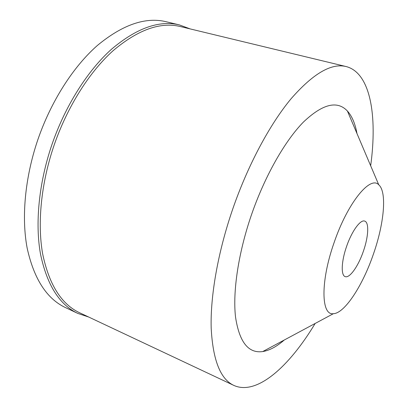 <?xml version="1.0" encoding="UTF-8"?>
<svg xmlns="http://www.w3.org/2000/svg" width="408" height="408" viewBox="0 0 408 408"><rect width="100%" height="100%" fill="white"/><g stroke="black" fill="none" stroke-linecap="round" stroke-linejoin="round"><path stroke-width="0.61" d="M363.35 251.338C368.47 236.875 369.286 222.37 364.706 221.095C360.494 219.254 351.778 231.163 346.596 246.417C341.343 261.283 340.828 275.405 345.163 276.604C349.62 278.531 358.316 266.164 363.35 251.338M334.06 242.74C347.596 202.817 370.311 175.302 378.752 184.799C387.197 192.035 384.076 223.864 373.356 254.276C362.712 285.427 344.729 313.344 333.372 313.696C321.132 315.685 320.311 281.647 334.06 242.74M356.975 133.533C355.215 123.68 352.028 116.178 347.417 111.032C337.278 100.22 322.621 103.892 303.45 122.038C284.968 140.826 264.858 176.011 251.43 214.914C238.308 253.067 232.636 291.71 235.518 316.934C239.302 342.062 248.37 353.603 262.732 351.558C269.55 350.436 276.736 346.586 284.279 340.007M315.149 323.462C289.481 366.236 256.902 395.933 233.82 385.402C220.407 379.18 212.859 360.065 211.181 328.047C210.278 296.132 217.872 252.312 232.672 209.217C247.891 165.113 269.8 124.353 291.037 98.802C313.002 73.649 331.352 62.898 346.086 66.54C370.673 72.792 377.461 116.346 370.668 165.77M346.086 66.54L180.367 26.546C160.293 21.7 137.879 29.743 113.118 50.679C89.372 72.002 67.162 106.972 53.876 145.86C40.989 183.87 37.245 223.635 42.677 253.975C49.082 284.59 61.389 304.184 79.601 312.752L233.82 385.402M88.689 317.036L77.821 313.421C59.441 304.756 47.007 284.993 40.514 254.128C35.012 223.538 38.76 183.452 51.745 145.141C65.137 105.937 87.547 70.701 111.511 49.22C136.496 28.137 159.125 20.033 179.398 24.908L190.133 28.902M179.398 24.908L166.107 21.716C145.472 16.754 122.584 24.659 97.436 45.421C73.323 66.581 50.929 101.373 37.689 140.158C24.852 178.066 21.374 217.816 27.188 248.258C33.997 278.985 46.757 298.763 65.459 307.586L77.821 313.421M378.752 184.799L347.417 111.032M333.372 313.696L262.732 351.558"/></g></svg>
